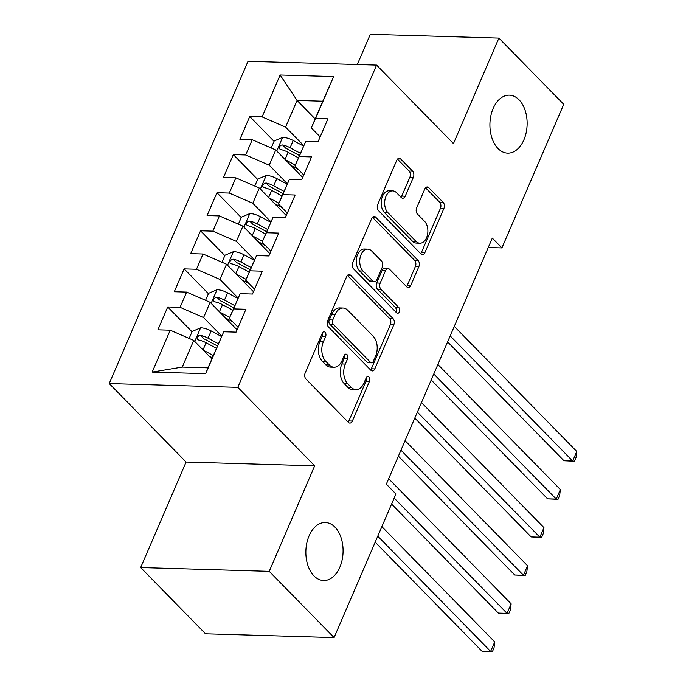 <?xml version="1.0" encoding="UTF-8"?>
<svg xmlns="http://www.w3.org/2000/svg" width="686" height="686" viewBox="0 0 686 686"><rect width="100%" height="100%" fill="white"/><g stroke="black" fill="none" stroke-linecap="round" stroke-linejoin="round"><path stroke-width="1.03" d="M325.087 332.23A3.113 1.998 91.7 0 0 324.049 331.732A3.113 1.998 91.7 0 0 322.309 333.156L305.201 372.884A4.45 2.855 91.7 0 0 305.947 379.032L348.385 422.37A4.45 2.855 91.7 0 0 349.869 423.082A4.45 2.855 91.7 0 0 352.355 421.041L369.462 381.313A3.113 1.998 91.7 0 0 368.939 377.017A3.113 1.998 91.7 0 0 367.902 376.52A3.113 1.998 91.7 0 0 366.161 377.943L363.949 383.088A14.235 9.132 91.7 0 1 355.983 389.614A14.235 9.132 91.7 0 1 351.249 387.341L347.716 383.731A14.235 9.132 91.7 0 1 345.324 364.06L347.536 358.924A3.113 1.998 91.7 0 0 347.013 354.619A3.113 1.998 91.7 0 0 345.976 354.122A3.113 1.998 91.7 0 0 344.235 355.554L342.022 360.69A14.235 9.132 91.7 0 1 334.056 367.216A14.235 9.132 91.7 0 1 329.323 364.952L325.79 361.342A14.235 9.132 91.7 0 1 323.398 341.671L325.61 336.526A3.113 1.998 91.7 0 0 325.087 332.23M498.019 148.528A29.001 18.608 91.7 0 0 507.666 153.141A29.001 18.608 91.7 0 0 526.179 132.595A29.001 18.608 91.7 0 0 519.019 99.77A29.001 18.608 91.7 0 0 509.372 95.157A29.001 18.608 91.7 0 0 490.867 115.702A29.001 18.608 91.7 0 0 498.019 148.528M313.974 575.897A29.001 18.608 91.7 0 0 323.612 580.51A29.001 18.608 91.7 0 0 342.125 559.965A29.001 18.608 91.7 0 0 334.965 527.14A29.001 18.608 91.7 0 0 325.318 522.526A29.001 18.608 91.7 0 0 306.814 543.072A29.001 18.608 91.7 0 0 313.974 575.897M413.358 177.314A4.45 2.855 91.7 0 0 412.612 171.166L400.71 159.006A4.45 2.855 91.7 0 0 399.226 158.294A4.45 2.855 91.7 0 0 396.74 160.335L377.737 204.454A4.45 2.855 91.7 0 0 378.483 210.602L420.93 253.94A4.45 2.855 91.7 0 0 422.405 254.652A4.45 2.855 91.7 0 0 424.891 252.611L443.893 208.493A4.45 2.855 91.7 0 0 443.147 202.344L428.767 187.655A4.45 2.855 91.7 0 0 427.284 186.952A4.45 2.855 91.7 0 0 424.797 188.984L416.668 207.867A4.45 2.855 91.7 0 0 417.414 214.015L424.548 221.304A11.902 7.632 91.7 0 1 427.481 234.766A11.902 7.632 91.7 0 1 419.883 243.196A11.902 7.632 91.7 0 1 415.93 241.3L387.993 212.771A11.902 7.632 91.7 0 1 385.052 199.3A11.902 7.632 91.7 0 1 392.649 190.871A11.902 7.632 91.7 0 1 396.602 192.766L401.259 197.525A4.45 2.855 91.7 0 0 402.742 198.228A4.45 2.855 91.7 0 0 405.229 196.187L413.358 177.314L409.885 177.211A4.45 2.855 91.7 0 0 409.139 171.063L397.477 159.152M492.299 238.111L386.329 484.17L395.933 493.98L334.091 637.577L269.238 571.344L314.677 465.837L237.819 387.341L376.597 65.101L453.455 143.597L498.893 38.09L563.746 104.323L501.903 247.92L492.299 238.111M350.632 275.283A4.45 2.855 91.7 0 0 349.148 274.572A4.45 2.855 91.7 0 0 346.662 276.612L327.659 320.731A4.45 2.855 91.7 0 0 328.414 326.87L370.852 370.217A4.45 2.855 91.7 0 0 372.327 370.92A4.45 2.855 91.7 0 0 374.813 368.888L393.815 324.77A4.45 2.855 91.7 0 0 393.069 318.621L350.632 275.283L347.63 275.189M352.698 262.592L371.701 218.474A4.45 2.855 91.7 0 1 374.187 216.433A4.45 2.855 91.7 0 1 375.671 217.145L418.108 260.483A4.45 2.855 91.7 0 1 418.854 266.631L410.725 285.513A4.45 2.855 91.7 0 1 408.239 287.545A4.45 2.855 91.7 0 1 406.755 286.842L389.545 269.264A4.45 2.855 91.7 0 0 388.062 268.56A4.45 2.855 91.7 0 0 385.575 270.593L380.181 283.121A4.45 2.855 91.7 0 0 380.927 289.269L398.849 307.568A3.113 1.998 91.7 0 1 399.621 311.092A3.113 1.998 91.7 0 1 397.631 313.296A3.113 1.998 91.7 0 1 396.594 312.799L353.453 268.74A4.45 2.855 91.7 0 1 352.698 262.592M237.819 387.341L109.237 383.551L248.015 61.311L376.597 65.101M205.697 373.664L152.181 372.086L170.222 330.189L193.735 340.41L182.253 367.07L207.969 367.833L205.697 373.664L223.739 331.767L236.078 332.127L245.922 309.275L233.583 308.906L240.143 293.677L252.482 294.037L262.326 271.184L249.987 270.816L256.547 255.586L268.886 255.947L278.73 233.094L266.391 232.734L272.951 217.496L285.29 217.856L295.134 195.004L282.795 194.644L289.355 179.406L301.694 179.766L311.538 156.914L299.199 156.554L305.759 141.316L318.098 141.676L327.942 118.824L315.603 118.464L311.315 127.862L322.797 101.202L297.081 100.439L285.599 127.107L303.778 145.672M192.029 331.784L167.736 306.968L157.891 329.82L170.222 330.189M167.736 306.968L180.066 307.328L186.626 292.099L210.139 302.32L237.073 329.82M208.433 293.694L184.14 268.878L174.295 291.73L186.626 292.099M184.14 268.878L196.47 269.246L203.03 254.009L226.543 264.23L253.477 291.73M224.837 255.604L200.544 230.788L190.699 253.64L203.03 254.009M200.544 230.788L212.874 231.156L219.434 215.919L242.947 226.14L269.881 253.649M241.24 217.513L216.948 192.697L207.103 215.55L219.434 215.919M216.948 192.697L229.278 193.066L235.847 177.828L259.351 188.05L286.285 215.558M257.644 179.423L233.351 154.607L223.507 177.46L235.847 177.828M233.351 154.607L245.682 154.976L252.251 139.738L275.755 149.96L302.689 177.468M274.048 141.333L249.755 116.517L239.911 139.369L252.251 139.738M249.755 116.517L262.086 116.886L280.137 74.988L333.653 76.558L315.603 118.464M303.752 174.99L294.911 165.952L305.759 141.316M299.199 156.554L294.911 165.952M315.166 118.918L297.081 100.439L280.137 74.988M262.086 116.886L285.599 127.107M287.348 213.08L278.507 204.042L289.355 179.406M282.795 194.644L278.507 204.042M275.755 149.96L269.195 165.197L287.374 183.762M245.682 154.976L269.195 165.197M270.944 251.17L262.103 242.132L272.951 217.496M266.391 232.734L262.103 242.132M259.351 188.05L252.791 203.288L270.97 221.852M229.278 193.066L252.791 203.288M254.54 289.26L245.699 280.222L256.547 255.586M249.987 270.816L245.699 280.222M242.947 226.14L236.387 241.378L254.566 259.943M212.874 231.156L236.387 241.378M238.136 327.342L229.296 318.313L240.143 293.677M233.583 308.906L229.296 318.313M226.543 264.23L219.983 279.468L238.162 298.033M196.47 269.246L219.983 279.468M207.969 367.833L223.739 331.767M210.139 302.32L203.579 317.558L221.758 336.123M180.066 307.328L203.579 317.558M488.243 247.517L501.903 247.92M498.893 38.09L370.32 34.3L357.303 64.527M314.677 465.837L186.103 462.047L140.664 567.554L269.238 571.344M140.664 567.554L205.517 633.795L334.091 637.577M186.103 462.047L109.237 383.551M320.156 136.9L311.315 127.862M193.735 340.41L211.82 358.881M152.181 372.086L182.253 367.07M322.797 101.202L333.653 76.558M322.266 333.259A3.113 1.998 91.7 0 1 322.137 336.432L319.925 341.568A14.235 9.132 91.7 0 0 322.317 361.239L325.79 361.342M334.056 367.216L330.583 367.113A14.235 9.132 91.7 0 1 325.85 364.849L322.317 361.239M355.983 389.614L352.51 389.511A14.235 9.132 91.7 0 1 347.776 387.247L344.243 383.628A14.235 9.132 91.7 0 1 341.851 363.966L344.063 358.821A3.113 1.998 91.7 0 0 344.192 355.648M348.145 422.122A4.45 2.855 91.7 0 0 348.882 420.938L365.99 381.219A3.113 1.998 91.7 0 0 366.118 378.046M370.603 369.968A4.45 2.855 91.7 0 0 371.34 368.785L390.343 324.667A4.45 2.855 91.7 0 0 389.597 318.518L347.399 275.429M332.736 319.985A3.113 1.998 91.7 0 0 333.259 324.289L370.509 362.337A3.113 1.998 91.7 0 0 371.546 362.825A3.113 1.998 91.7 0 0 373.287 361.402L375.619 355.983A14.235 9.132 91.7 0 0 373.227 336.312L347.768 310.304A14.235 9.132 91.7 0 0 343.034 308.04A14.235 9.132 91.7 0 0 335.068 314.565L332.736 319.985L329.263 319.882A3.113 1.998 91.7 0 0 329.786 324.186L333.259 324.289M371.546 362.825L368.073 362.723A3.113 1.998 91.7 0 1 367.036 362.234L329.786 324.186M343.034 308.04L339.561 307.937A14.235 9.132 91.7 0 0 331.595 314.462L335.068 314.565M329.263 319.882L331.595 314.462M372.438 217.291L414.636 260.38L418.108 260.483M406.515 286.594A4.45 2.855 91.7 0 0 407.252 285.41L415.382 266.528A4.45 2.855 91.7 0 0 414.636 260.38M388.062 268.56L384.589 268.458A4.45 2.855 91.7 0 0 382.102 270.49L376.708 283.018A4.45 2.855 91.7 0 0 377.454 289.166L395.376 307.465L398.849 307.568M395.796 311.984A3.113 1.998 91.7 0 0 395.376 307.465M371.683 251.025A11.902 7.632 91.7 0 0 367.73 249.129A11.902 7.632 91.7 0 0 360.133 257.559A11.902 7.632 91.7 0 0 363.074 271.03L372.918 281.08A4.45 2.855 91.7 0 0 374.393 281.783A4.45 2.855 91.7 0 0 376.88 279.751L382.274 267.223A4.45 2.855 91.7 0 0 381.527 261.074L371.683 251.025M367.73 249.129L364.257 249.027A11.902 7.632 91.7 0 0 356.66 257.456A11.902 7.632 91.7 0 0 359.593 270.927L363.074 271.03M374.393 281.783L370.92 281.689A4.45 2.855 91.7 0 1 369.437 280.977L359.593 270.927M401.018 197.276A4.45 2.855 91.7 0 0 401.756 196.085L409.885 177.211M392.649 190.871L389.176 190.768A11.902 7.632 91.7 0 0 381.579 199.197A11.902 7.632 91.7 0 0 384.52 212.669L387.993 212.771M419.883 243.196L416.411 243.093A11.902 7.632 91.7 0 1 412.458 241.198L384.52 212.669M420.681 253.691A4.45 2.855 91.7 0 0 421.418 252.508L440.421 208.39A4.45 2.855 91.7 0 0 439.675 202.241L425.534 187.801M208.956 355.948L212.308 357.758M203.262 350.134L213.269 355.52M189.165 338.421L192.2 331.389L200.784 327.788A12.005 4.845 23.3 0 1 211.185 330.944L221.569 336.534M375.191 542.154L481.949 651.186L490.644 651.443L494.743 641.925L381.87 526.642M218.354 343.712L208.072 338.181A12.005 4.845 -156.7 0 0 200.569 335.403L198.846 335.643L197.131 337.581L197.182 339.013L198.606 339.973A12.005 4.845 23.3 0 1 206.1 342.751L216.382 348.282M200.569 335.403L204.034 338.935A6.114 2.47 23.3 0 1 206.006 339.819L217.393 345.95M377.772 536.169L490.644 651.443L492.385 651.7L481.949 651.186M494.743 641.925L494.031 647.893L492.385 651.7M225.36 317.858L232.743 321.837M219.666 312.044L229.673 317.438M205.568 300.331L208.604 293.299L217.188 289.698A12.005 4.845 23.3 0 1 227.589 292.853L237.973 298.444M391.595 504.064L498.353 613.095L507.048 613.353L511.147 603.834L388.662 478.742M234.758 305.622L224.476 300.091A12.005 4.845 -156.7 0 0 216.973 297.312L215.25 297.553L213.535 299.49L213.586 300.922L215.01 301.883A12.005 4.845 23.3 0 1 222.504 304.661L232.786 310.201M216.973 297.312L220.438 300.845A6.114 2.47 23.3 0 1 222.41 301.729L233.797 307.86M394.176 498.079L507.048 613.353L508.789 613.61L498.353 613.095M511.147 603.834L510.435 609.803L508.789 613.61M241.764 279.768L249.147 283.747M236.07 273.954L246.077 279.348M221.972 262.241L225.008 255.209L233.592 251.608A12.005 4.845 23.3 0 1 243.993 254.763L254.377 260.354M398.395 456.164L514.757 575.005L523.452 575.262L527.551 565.744L405.066 440.652M251.162 267.54L240.88 262.001A12.005 4.845 -156.7 0 0 233.377 259.222L231.654 259.462L229.939 261.409L229.99 262.832L231.414 263.793A12.005 4.845 23.3 0 1 238.908 266.571L249.19 272.11M233.377 259.222L236.841 262.755A6.114 2.47 23.3 0 1 238.814 263.638L250.201 269.77M400.967 450.179L523.452 575.262L525.193 575.52L514.757 575.005M527.551 565.744L526.839 571.712L525.193 575.52M258.168 241.678L265.551 245.657M252.474 235.864L262.481 241.258M238.376 224.15L241.412 217.119L249.996 213.518A12.005 4.845 23.3 0 1 260.397 216.673L270.781 222.264M414.798 418.074L531.161 536.915L539.856 537.172L543.955 527.654L421.47 402.562M267.566 229.45L257.284 223.91A12.005 4.845 -156.7 0 0 249.781 221.132L248.058 221.372L246.343 223.319L246.394 224.742L247.818 225.703A12.005 4.845 23.3 0 1 255.312 228.481L265.593 234.02M249.781 221.132L253.245 224.665A6.114 2.47 23.3 0 1 255.218 225.548L266.605 231.679M417.371 412.089L539.856 537.172L541.597 537.43L531.161 536.915M543.955 527.654L543.243 533.622L541.597 537.43M274.572 203.588L281.955 207.566M268.878 197.774L278.885 203.167M254.78 186.06L257.816 179.029L266.408 175.427A12.005 4.845 23.3 0 1 276.801 178.583L287.185 184.174M431.202 379.984L547.574 498.833L556.26 499.082L560.359 489.564L437.874 364.472M283.97 191.36L273.688 185.82A12.005 4.845 -156.7 0 0 266.185 183.042L264.462 183.291L262.747 185.229L262.798 186.652L264.221 187.612A12.005 4.845 23.3 0 1 271.716 190.391L281.997 195.93M266.185 183.042L269.649 186.575A6.114 2.47 23.3 0 1 271.622 187.458L283.009 193.589M433.775 373.999L556.26 499.082L558.001 499.339L547.574 498.833M560.359 489.564L559.647 495.532L558.001 499.339M290.975 165.498L298.359 169.476M285.282 159.684L295.289 165.077M271.184 147.97L274.22 140.939L282.812 137.337A12.005 4.845 23.3 0 1 293.205 140.493L303.589 146.084M447.606 341.894L563.978 460.743L572.664 460.992L576.763 451.474L454.278 326.382M300.374 153.27L290.092 147.73A12.005 4.845 -156.7 0 0 282.589 144.952L280.866 145.2L279.151 147.138L279.202 148.562L280.625 149.522A12.005 4.845 23.3 0 1 288.12 152.301L298.401 157.84M282.589 144.952L286.053 148.485A6.114 2.47 23.3 0 1 288.026 149.368L299.413 155.499M450.179 335.908L572.664 460.992L574.405 461.249L563.978 460.743M576.763 451.474L576.051 457.442L574.405 461.249M319.925 341.568L323.398 341.671M325.85 364.849L329.323 364.952M344.063 358.821L347.536 358.924M341.851 363.966L345.324 364.06M344.243 383.628L347.716 383.731M347.776 387.247L351.249 387.341M365.99 381.219L369.462 381.313M348.882 420.938L352.355 421.041M322.137 336.432L325.61 336.526M389.597 318.518L393.069 318.621M390.343 324.667L393.815 324.77M371.34 368.785L374.813 368.888M367.036 362.234L370.509 362.337M372.67 217.05L375.671 217.145M415.382 266.528L418.854 266.631M407.252 285.41L410.725 285.513M382.102 270.49L385.575 270.593M376.708 283.018L380.181 283.121M377.454 289.166L380.927 289.269M369.437 280.977L372.918 281.08M401.756 196.085L405.229 196.187M412.458 241.198L415.93 241.3M425.766 187.57L428.767 187.655M439.675 202.241L443.147 202.344M440.421 208.39L443.893 208.493M421.418 252.508L424.891 252.611M397.709 158.912L400.71 159.006M409.139 171.063L412.612 171.166M200.569 327.874L194.738 341.431M206.1 342.751L203.022 349.894M211.185 330.944L208.072 338.181M216.973 289.784L211.142 303.341M222.504 304.661L219.426 311.804M227.589 292.853L224.476 300.091M233.377 251.693L227.546 265.25M238.908 266.571L235.83 273.714M243.993 254.763L240.88 262.001M249.781 213.603L243.95 227.16M255.312 228.481L252.234 235.624M260.397 216.673L257.284 223.91M266.185 175.522L260.354 189.07M271.716 190.391L268.638 197.534M276.801 178.583L273.688 185.82M282.589 137.432L276.758 150.98M288.12 152.301L285.042 159.444M293.205 140.493L290.092 147.73"/></g></svg>
